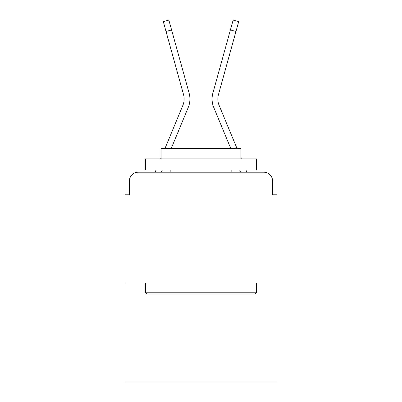<?xml version="1.0" encoding="UTF-8"?>
<svg xmlns="http://www.w3.org/2000/svg" width="402" height="402" viewBox="0 0 402 402"><rect width="100%" height="100%" fill="white"/><g stroke="black" fill="none" stroke-linecap="round" stroke-linejoin="round"><path stroke-width="0.6" d="M129.394 181.046L129.394 194.794L129.394 181.046A8.869 8.869 0 0 1 138.263 172.182L155.222 172.182A27.934 27.934 0 0 1 155.911 170.342L156.071 169.966M277.038 283.028L124.962 283.028L124.962 381.9L277.038 381.9L277.038 194.794L272.606 194.794L272.606 181.046A8.869 8.869 0 0 0 263.737 172.182L138.263 172.182M124.962 283.028L124.962 194.794L129.394 194.794M162.313 169.966L161.393 172.182L162.313 169.966L161.393 172.182L162.313 169.966L161.393 172.182L162.313 169.966L161.393 172.182L162.313 169.966L161.393 172.182L162.313 169.966L161.393 172.182L162.313 169.966L161.393 172.182L162.313 169.966L161.393 172.182L162.313 169.966L161.393 172.182L162.313 169.966L161.393 172.182L166.418 172.182M235.582 172.182L240.607 172.182L239.687 169.966M245.929 169.966L246.089 170.342A27.934 27.934 0 0 1 246.778 172.182L263.737 172.182M272.606 194.794L272.606 181.046M171.141 148.68L188.221 107.52A22.17 22.17 0 0 0 189.111 93.098L171.594 29.929L166.036 31.467L163.312 21.643L168.865 20.1L171.594 29.929M230.859 148.68L213.779 107.52A22.17 22.17 0 0 1 212.889 93.098L233.135 20.1L238.687 21.643L235.964 31.467L230.406 29.929M164.9 148.68L182.9 105.309A16.407 16.407 0 0 0 183.553 94.636L166.036 31.467M237.1 148.68L219.1 105.309A16.407 16.407 0 0 1 218.447 94.636L235.964 31.467M255.094 294.108L146.906 294.108L145.579 292.782L256.421 292.782L255.094 294.108M145.579 158.88L256.421 158.88L256.421 169.966L145.579 169.966L145.579 158.88M240.904 158.88L240.904 148.68L161.096 148.68L161.096 158.88M145.579 283.028L145.579 292.782M256.421 283.028L256.421 292.782M170.85 169.966L170.85 172.182M231.15 169.966L231.15 172.182M182.9 105.309A16.407 16.407 0 0 0 183.553 94.636A16.407 16.407 0 0 1 182.9 105.309A16.407 16.407 0 0 0 183.553 94.636A16.407 16.407 0 0 1 182.9 105.309A16.407 16.407 0 0 0 183.553 94.636A16.407 16.407 0 0 1 182.9 105.309A16.407 16.407 0 0 0 183.553 94.636A16.407 16.407 0 0 1 182.9 105.309A16.407 16.407 0 0 0 183.553 94.636A16.407 16.407 0 0 1 182.9 105.309A16.407 16.407 0 0 0 183.553 94.636M219.1 105.309A16.407 16.407 0 0 1 218.447 94.636A16.407 16.407 0 0 0 219.1 105.309A16.407 16.407 0 0 1 218.447 94.636A16.407 16.407 0 0 0 219.1 105.309A16.407 16.407 0 0 1 218.447 94.636A16.407 16.407 0 0 0 219.1 105.309A16.407 16.407 0 0 1 218.447 94.636A16.407 16.407 0 0 0 219.1 105.309A16.407 16.407 0 0 1 218.447 94.636A16.407 16.407 0 0 0 219.1 105.309M160.669 158.88L161.096 157.85M241.331 158.88L240.904 157.85"/></g></svg>
